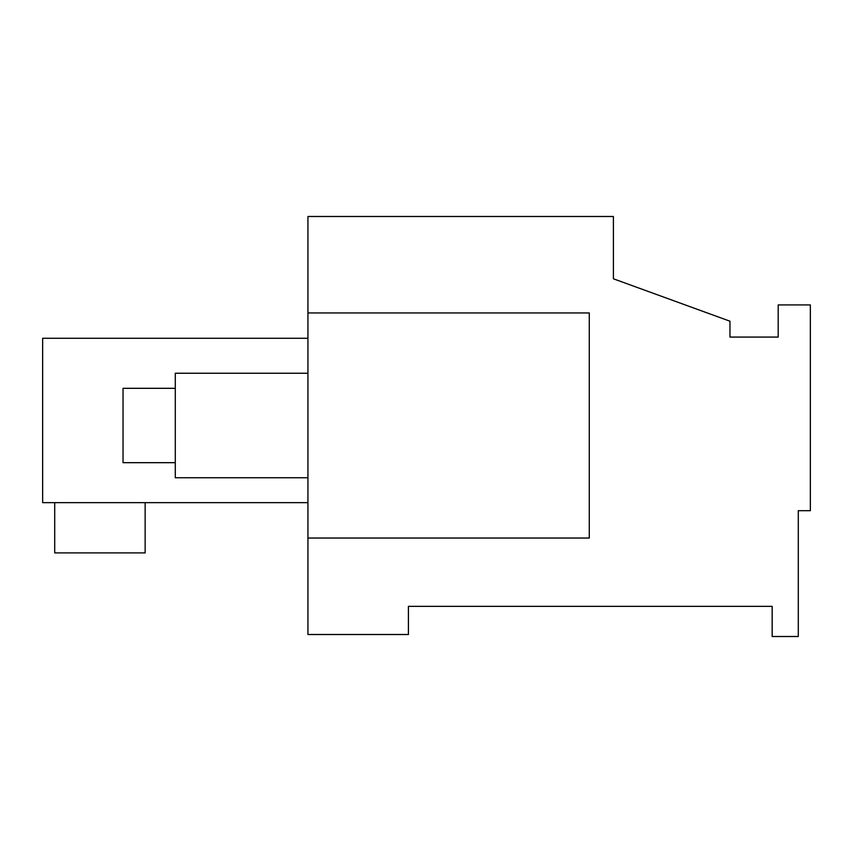<?xml version="1.0" encoding="UTF-8"?>
<svg xmlns="http://www.w3.org/2000/svg" width="853" height="853" viewBox="0 0 853 853"><rect width="100%" height="100%" fill="white"/><g stroke="black" fill="none" stroke-linecap="round" stroke-linejoin="round"><path stroke-width="1.28" d="M729.965 337.074L729.965 321.208L613.403 278.792L613.403 216.491L307.933 216.491L307.933 634.504L408.416 634.504L408.416 606.366L772.168 606.366L772.168 636.509L798.291 636.509L798.291 510.691L810.35 510.691L810.35 304.916L778.192 304.916L778.192 337.074L729.965 337.074L778.192 337.074M307.933 538.04L589.284 538.04L589.284 312.955L307.933 312.955M307.933 338.278L42.65 338.278L42.65 502.662L307.933 502.662M54.709 502.662L54.709 552.904L145.149 552.904L145.149 502.662M307.933 477.744L175.291 477.744L175.291 373.241L307.933 373.241M175.291 462.678L123.035 462.678L123.035 388.318L175.291 388.318"/></g></svg>
